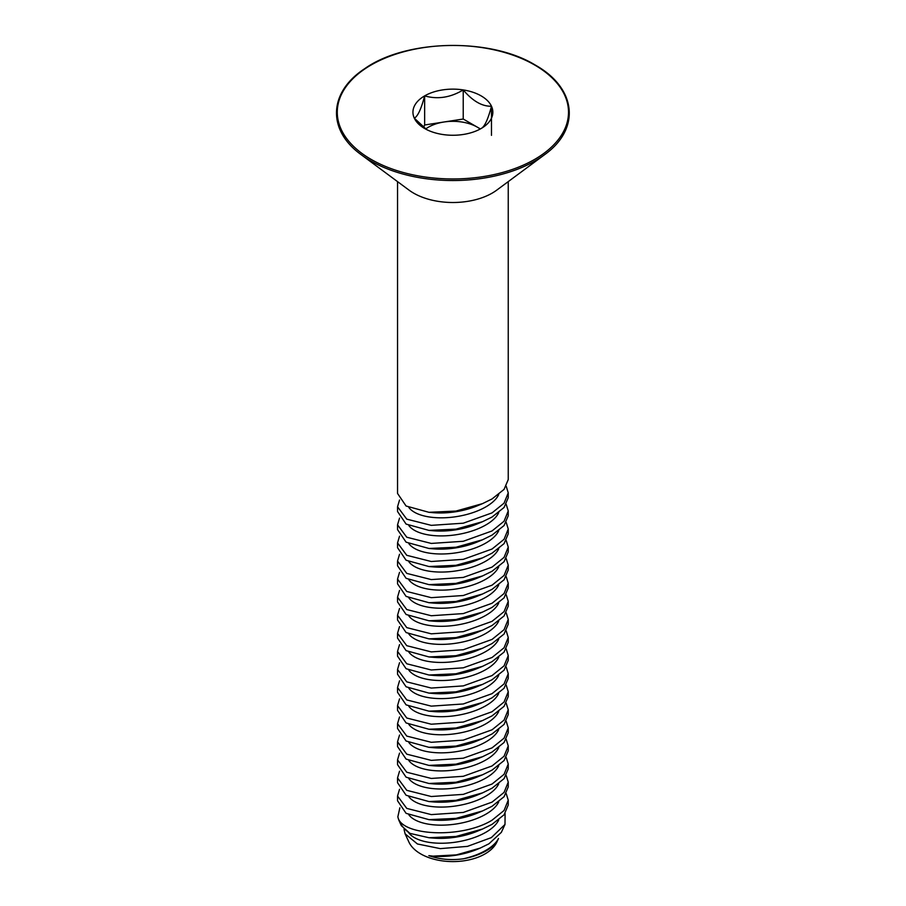 <?xml version="1.0" encoding="UTF-8"?>
<svg xmlns="http://www.w3.org/2000/svg" width="906" height="906" viewBox="0 0 906 906"><rect width="100%" height="100%" fill="white"/><g stroke="black" fill="none" stroke-linecap="round" stroke-linejoin="round"><path stroke-width="1.36" d="M480.191 129.037A34.598 19.977 0 0 0 477.349 127.18A34.598 19.977 0 0 0 443.94 122.004L424.642 124.994L424.642 95.889C421.222 108.947 417.779 116.376 414.302 118.165L426.635 129.581M414.302 118.165A39.943 23.069 0 0 0 424.642 128.505A39.943 23.069 0 0 0 442.547 134.473A39.943 23.069 0 0 0 481.143 128.505C484.551 126.84 488.006 119.411 491.482 106.228A39.943 23.069 0 0 0 463.226 89.921A39.943 23.069 0 0 0 424.642 95.889A39.943 23.069 0 0 0 414.302 118.165M424.642 124.994L423.566 127.327M480.384 128.924L463.226 119.026L443.94 122.004A34.598 19.977 0 0 0 425.707 128.946M491.482 135.334L491.482 106.228C482.06 106.489 472.649 101.053 463.226 89.921C450.475 97.588 437.621 99.581 424.642 95.889M481.143 128.505A39.943 23.069 0 0 0 491.482 106.228M463.226 119.026L463.226 89.921M544.619 154.666L496.737 190.135A55.594 32.095 180 0 1 492.207 193.103A55.594 32.095 180 0 1 409.036 190.135L361.154 154.666A116.296 67.146 180 0 0 370.656 160.872A116.296 67.146 180 0 0 535.118 160.872A116.296 67.146 180 0 0 544.619 154.666C580.859 128.765 576.658 88.142 535.095 64.949C490.248 37.508 406.035 39.32 364.824 68.596C328.504 92.208 326.93 130.068 361.154 154.666M397.541 181.619L397.541 493.453L406.092 506.012L428.946 512.309L455.978 511.063L482.536 503.623L492.026 498.957L504.064 489.399L508.243 479.568L508.243 181.619M428.946 512.309L433.374 512.683A46.953 21.268 -8.9 0 0 477.462 505.741L482.536 503.623M408.844 507.473A46.953 21.268 -8.9 0 0 485.831 506.884A46.953 21.268 -8.9 0 0 498.73 494.483M506.239 486.318L508.243 492.887L504.053 503.158L492.026 512.887L463.294 523.192L431.301 525.355L406.771 519.149L397.541 506.771L399.535 500.021M397.541 506.771L397.541 511.528L406.103 524.087L428.946 530.395L455.99 529.138L482.536 521.697L492.026 517.043L504.064 507.485L508.243 497.654L508.243 492.887M428.946 530.395L433.374 530.769A46.953 21.268 -8.9 0 0 477.462 523.827L482.536 521.697M408.844 525.548A46.953 21.268 -8.9 0 0 485.831 524.959A46.953 21.268 -8.9 0 0 498.73 512.558M506.239 504.393L508.243 510.961L504.053 521.233L492.026 530.961L463.283 541.278L431.267 543.43L406.76 537.224L397.541 524.846L399.535 518.096M397.541 524.846L397.541 529.614L406.103 542.173L428.946 548.47L455.99 547.224L482.536 539.772L492.026 535.118L504.064 525.559L508.243 515.729L508.243 510.961M428.946 548.47L433.374 548.843A46.953 21.268 -8.9 0 0 477.462 541.901L482.536 539.772M408.844 543.623A46.953 21.268 -8.9 0 0 485.831 543.045A46.953 21.268 -8.9 0 0 498.73 530.633M506.239 522.468L508.243 529.036L504.053 539.319L492.026 549.036L463.283 559.353L431.267 561.505L406.76 555.31L397.541 542.92L399.535 536.171M397.541 542.92L397.541 547.688L406.103 560.248L428.946 566.544L455.99 565.299L482.536 557.858L492.026 553.192L504.064 543.634L508.243 533.804L508.243 529.036M428.946 566.544L433.374 566.918A46.953 21.268 -8.9 0 0 477.462 559.976L482.536 557.858M408.844 561.709A46.953 21.268 -8.9 0 0 485.831 561.12A46.953 21.268 -8.9 0 0 498.73 548.719M506.239 540.554L508.243 547.122L504.053 557.394L492.026 567.122L463.283 577.428L431.267 579.591L406.76 573.385L397.541 561.007L399.535 554.257M397.541 561.007L397.541 565.763L406.103 578.322L428.946 584.63L455.99 583.373L482.536 575.933L492.026 571.278L504.064 561.709L508.243 551.879L508.243 547.122M428.946 584.63L433.374 585.004A46.953 21.268 -8.9 0 0 477.462 578.062L482.536 575.933M408.844 579.783A46.953 21.268 -8.9 0 0 485.831 579.194A46.953 21.268 -8.9 0 0 498.73 566.794M506.239 558.628L508.243 565.197L504.053 575.469L492.026 585.197L463.283 595.514L431.267 597.666L406.76 591.459L397.541 579.081L399.535 572.332M397.541 579.081L397.541 583.849L406.103 596.408L428.946 602.705L455.99 601.459L482.536 594.008L492.026 589.353L504.064 579.795L508.243 569.965L508.243 565.197M428.946 602.705L433.374 603.079A46.953 21.268 -8.9 0 0 477.462 596.137L482.536 594.008M408.844 597.858A46.953 21.268 -8.9 0 0 485.831 597.28A46.953 21.268 -8.9 0 0 498.73 584.868M506.239 576.703L508.243 583.271L504.053 593.555L492.026 603.271L463.283 613.588L431.267 615.74L406.76 609.545L397.541 597.156L399.535 590.406M397.541 597.156L397.541 601.924L406.103 614.483L428.946 620.78L455.99 619.534L482.536 612.094L492.026 607.428L504.064 597.869L508.243 588.039L508.243 583.271M428.946 620.78L433.374 621.154A46.953 21.268 -8.9 0 0 477.462 614.211L482.536 612.094M408.844 615.944A46.953 21.268 -8.9 0 0 485.831 615.355A46.953 21.268 -8.9 0 0 498.73 602.954M506.239 594.789L508.243 601.358L504.053 611.629L492.026 621.357L463.283 631.663L431.267 633.826L406.76 627.62L397.541 615.231L399.535 608.481M397.541 615.231L397.541 619.998L406.103 632.558L428.946 638.866L455.99 637.609L482.536 630.168L492.026 625.514L504.064 615.944L508.243 606.114L508.243 601.358M428.946 638.866L433.374 639.228A46.953 21.268 -8.9 0 0 477.462 632.286L482.536 630.168M408.844 634.019A46.953 21.268 -8.9 0 0 485.831 633.43A46.953 21.268 -8.9 0 0 498.73 621.029M506.239 612.864L508.243 619.432L504.053 629.704L492.026 639.432L463.283 649.749L431.267 651.901L406.76 645.695L397.541 633.317L399.535 626.567M397.541 633.317L397.541 638.073L406.103 650.644L428.946 656.941L455.99 655.695L482.536 648.243L492.026 643.588L504.064 634.03L508.243 624.2L508.243 619.432M428.946 656.941L433.374 657.314A46.953 21.268 -8.9 0 0 477.462 650.372L482.536 648.243M408.844 652.093A46.953 21.268 -8.9 0 0 485.831 651.505A46.953 21.268 -8.9 0 0 498.73 639.104M506.239 630.938L508.243 637.507L504.053 647.779L492.026 657.507L463.283 667.824L431.267 669.976L406.76 663.781L397.541 651.391L399.535 644.642M397.541 651.391L397.541 656.159L406.103 668.719L428.946 675.015L455.99 673.77L482.536 666.329L492.026 661.663L504.064 652.105L508.243 642.275L508.243 637.507M428.946 675.015L433.374 675.389A46.953 21.268 -8.9 0 0 477.462 668.447L482.536 666.329M408.844 670.168A46.953 21.268 -8.9 0 0 485.831 669.591A46.953 21.268 -8.9 0 0 498.73 657.19M506.239 649.013L508.243 655.593L504.053 665.865L492.026 675.593L463.283 685.899L431.267 688.062L406.76 681.856L397.541 669.466L399.535 662.716M397.541 669.466L397.541 674.234L406.103 686.793L428.946 693.101L455.99 691.844L482.536 684.404L492.026 679.749L504.064 670.18L508.243 660.349L508.243 655.593M428.946 693.101L433.374 693.464A46.953 21.268 -8.9 0 0 477.462 686.522L482.536 684.404M408.844 688.254A46.953 21.268 -8.9 0 0 485.831 687.665A46.953 21.268 -8.9 0 0 498.73 675.264M506.239 667.099L508.243 673.668L504.053 683.939L492.026 693.668L463.283 703.973L431.267 706.136L406.76 699.93L397.541 687.552L399.535 680.802M397.541 687.552L397.541 692.309L406.103 704.868L428.946 711.176L455.99 709.919L482.536 702.478L492.026 697.824L504.064 688.266L508.243 678.435L508.243 673.668M428.946 711.176L433.374 711.55A46.953 21.268 -8.9 0 0 477.462 704.608L482.536 702.478M408.844 706.329A46.953 21.268 -8.9 0 0 485.831 705.74A46.953 21.268 -8.9 0 0 498.73 693.339M506.239 685.174L508.243 691.742L504.053 702.014L492.026 711.742L463.283 722.059L431.267 724.211L406.76 718.016L397.541 705.627L399.535 698.877M397.541 705.627L397.541 710.395L406.103 722.954L428.946 729.251L455.99 728.005L482.536 720.553L492.026 715.899L504.064 706.34L508.243 696.51L508.243 691.742M428.946 729.251L433.374 729.624A46.953 21.268 -8.9 0 0 477.462 722.682L482.536 720.553M408.844 724.404A46.953 21.268 -8.9 0 0 485.831 723.826A46.953 21.268 -8.9 0 0 498.73 711.425M506.239 703.249L508.243 709.817L504.053 720.1L492.026 729.817L463.283 740.134L431.267 742.297L406.76 736.091L397.541 723.701L399.535 716.952M397.541 723.701L397.541 728.469L406.103 741.029L428.946 747.325L455.99 746.08L482.536 738.639L492.026 733.973L504.064 724.415L508.243 714.585L508.243 709.817M428.946 747.325L433.374 747.699A46.953 21.268 -8.9 0 0 477.462 740.757L482.536 738.639M408.844 742.49A46.953 21.268 -8.9 0 0 485.831 741.901A46.953 21.268 -8.9 0 0 498.73 729.5M506.239 721.335L508.243 727.903L504.053 738.175L492.026 747.903L463.283 758.209L431.267 760.372L406.76 754.166L397.541 741.788L399.535 735.038M397.541 741.788L397.541 746.544L406.103 759.103L428.946 765.411L455.99 764.154L482.536 756.714L492.026 752.059L504.064 742.501L508.243 732.66L508.243 727.903M428.946 765.411L433.374 765.785A46.953 21.268 -8.9 0 0 477.462 758.843L482.536 756.714M408.844 760.564A46.953 21.268 -8.9 0 0 485.831 759.975A46.953 21.268 -8.9 0 0 498.73 747.575M506.239 739.409L508.243 745.978L504.053 756.25L492.026 765.978L463.283 776.295L431.267 778.447L406.76 772.24L397.541 759.862L399.535 753.113M397.541 759.862L397.541 764.63L406.103 777.189L428.946 783.486L455.99 782.24L482.536 774.789L492.026 770.134L504.064 760.576L508.243 750.746L508.243 745.978M428.946 783.486L433.374 783.86A46.953 21.268 -8.9 0 0 477.462 776.918L482.536 774.789M408.844 778.639A46.953 21.268 -8.9 0 0 485.831 778.061A46.953 21.268 -8.9 0 0 498.73 765.649M506.239 757.484L508.243 764.052L504.053 774.336L492.026 784.052L463.283 794.369L431.267 796.521L406.76 790.326L397.541 777.937L399.535 771.187M397.541 777.937L397.541 782.705L406.103 795.264L428.946 801.561L455.99 800.315L482.536 792.875L492.026 788.209L504.064 778.65L508.243 768.82L508.243 764.052M428.946 801.561L433.374 801.935A46.953 21.268 -8.9 0 0 477.462 794.992L482.536 792.875M408.844 796.725A46.953 21.268 -8.9 0 0 485.831 796.136A46.953 21.268 -8.9 0 0 498.73 783.735M506.239 775.57L508.243 782.138L504.053 792.41L492.026 802.138L463.283 812.444L431.267 814.607L406.76 808.401L397.541 796.023L399.535 789.273M397.541 796.023L397.541 800.779L406.103 813.339L428.946 819.647L455.99 818.39L482.536 810.949L492.026 806.295L504.064 796.725L508.243 786.895L508.243 782.138M428.946 819.647L433.374 820.021A46.953 21.268 -8.9 0 0 477.462 813.078L482.536 810.949M408.844 814.8A46.953 21.268 -8.9 0 0 485.831 814.211A46.953 21.268 -8.9 0 0 498.73 801.81M399.852 807.812L397.87 816.725C400.407 835.649 461.211 839.126 492.026 820.213L504.053 810.485L508.243 800.213L508.243 804.981L504.064 814.8L492.026 824.369L482.536 829.024L455.956 836.476L428.946 837.722L409.942 833.384A55.357 31.959 180 0 1 399.399 821.448A55.357 31.959 180 0 1 397.87 816.725M506.239 793.645L508.243 800.213M409.942 833.384L401.347 825.672L399.399 821.448M428.946 837.722L433.374 838.095A46.953 21.268 -8.9 0 0 477.462 831.153L482.536 829.024M408.776 832.795A46.953 21.268 -8.9 0 0 485.831 832.297A46.953 21.268 -8.9 0 0 498.73 819.885M404.053 829.42L405.107 833.826L417.428 843.973L440.293 848.628L467.519 846.363L491.335 837.62L504.993 824.46L505.095 813.475M504.993 824.46L501.346 832.354L488.957 843.792L480.203 848.084L456.398 854.89L433.068 856.147L428.832 855.649C439.614 859.398 451.086 860.462 463.249 858.82C472.139 857.144 479.818 854.471 486.262 850.791C492.638 847.065 496.715 842.954 498.493 838.48L496.862 842.082A45.504 26.274 180 0 1 485.061 853.894A45.504 26.274 180 0 1 441.086 860.689A45.504 26.274 180 0 1 408.923 842.082L405.107 833.826M463.249 858.82A46.953 21.268 -8.9 0 0 485.831 850.372A46.953 21.268 -8.9 0 0 498.493 838.48M433.125 856.147A46.953 21.268 -8.9 0 0 433.374 856.17A46.953 21.268 -8.9 0 0 477.462 849.228L480.203 848.084M371.132 159.399A115.628 66.761 0 0 0 534.653 159.399A115.628 66.761 0 0 0 534.653 64.994A115.628 66.761 0 0 0 371.132 64.994A115.628 66.761 0 0 0 371.132 159.399"/></g></svg>

